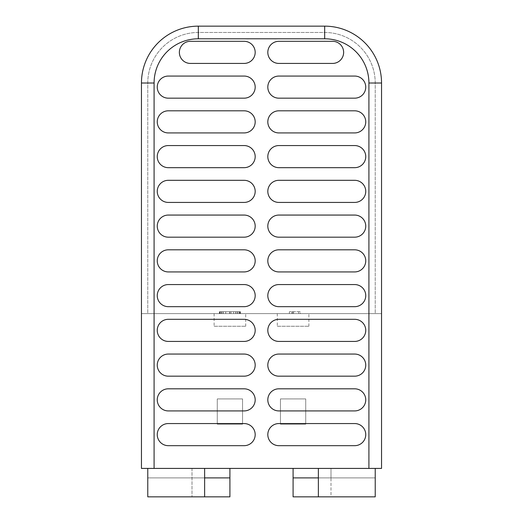 <?xml version="1.0" encoding="UTF-8"?>
<svg xmlns="http://www.w3.org/2000/svg" width="523" height="523" viewBox="0 0 523 523"><rect width="100%" height="100%" fill="white"/><g stroke="black" fill="none" stroke-linecap="round" stroke-linejoin="round"><path stroke-width="0.39" stroke-dasharray="2.62 1.96" d="M277.295 326.26L308.884 326.26L277.295 326.26L277.295 313.623L308.884 313.623L277.295 313.623M308.884 326.26L308.884 313.623M214.116 326.26L245.705 326.26L214.116 326.26L214.116 313.623L245.705 313.623L214.116 313.623M245.705 326.26L245.705 313.623M324.678 26.15L198.322 26.15A56.863 56.863 0 0 0 141.458 83.013L141.458 468.418L381.542 468.418L381.542 83.013A56.863 56.863 0 0 0 324.678 26.15M229.911 468.418L192 468.418L229.911 468.418L229.911 496.85L147.774 496.85L147.774 468.418L204.637 468.418L147.774 468.418M318.363 477.898L375.226 477.898L375.226 468.418L318.363 468.418L318.363 496.85L375.226 496.85L375.226 477.898L318.363 477.898L331 477.898L331 496.85L318.363 496.85M331 496.85L293.089 496.85L293.089 468.418L331 468.418L331 496.85M192 468.418L192 496.85L192 468.418M293.089 468.418L331 468.418L331 477.898L293.089 477.898M204.637 496.85L204.637 477.898L147.774 477.898L204.637 477.898L204.637 468.418M305.726 398.918L280.452 398.918L280.452 424.192L305.726 424.192L305.726 398.918L305.726 424.192L280.452 424.192L280.452 398.918L305.726 398.918M242.548 398.918L217.274 398.918L217.274 424.192L242.548 424.192L242.548 398.918L242.548 424.192L217.274 424.192L217.274 398.918L242.548 398.918M300.287 311.728L289.402 311.728L300.287 311.728L300.287 313.623L289.402 313.623L300.287 313.623M289.402 311.728L289.402 313.623L289.402 311.728M293.553 311.728L293.553 313.623M291.775 311.728L291.775 313.623L291.775 311.728M292.664 311.728L292.664 313.623M298.757 311.728L298.757 313.623M237.887 311.728L219.379 311.728L240.443 311.728L219.64 311.728L237.887 311.728L237.887 313.623L219.64 313.623L240.443 313.623L219.379 313.623L237.887 313.623M219.379 311.728L219.379 313.623L219.379 311.728M240.332 311.728L240.332 313.623M240.443 311.728L240.443 313.623M239.782 311.728L239.782 313.623M235.971 311.728L235.971 313.623M223.236 311.728L223.236 313.623M221.745 311.728L221.745 313.623M223.079 311.728L223.079 313.623M229.813 311.728L229.813 313.623M236.043 311.728L236.043 313.623M237.743 311.728L237.743 313.623M237.847 311.728L237.847 313.623M240.247 311.728L240.247 313.623M239.338 311.728L239.338 313.623M235.827 311.728L235.827 313.623M223.203 311.728L223.203 313.623M220.085 311.728L220.085 313.623M219.64 311.728L219.64 313.623M221.052 311.728L221.052 313.623M233.663 311.728L233.663 313.623M237.625 311.728L237.625 313.623M141.458 313.623L381.542 313.623L375.226 313.623L375.226 83.013A50.548 50.548 0 0 0 324.678 32.465L198.322 32.465A50.548 50.548 0 0 0 147.774 83.013L147.774 313.623L375.226 313.623L375.226 83.013A50.548 50.548 0 0 0 324.678 32.465L198.322 32.465A50.548 50.548 0 0 0 147.774 83.013L147.774 313.623L141.458 313.623M278.877 63.427A11.055 11.055 0 0 1 267.815 52.372A11.055 11.055 0 0 1 278.877 41.31A11.055 11.055 0 0 0 267.815 52.372A11.055 11.055 0 0 0 278.877 63.427L332.576 63.427A11.055 11.055 0 0 0 343.637 52.372A11.055 11.055 0 0 0 332.576 41.31A11.055 11.055 0 0 1 343.637 52.372A11.055 11.055 0 0 1 332.576 63.427A11.055 11.055 0 0 0 343.637 52.372A11.055 11.055 0 0 0 332.576 41.31L278.877 41.31A11.055 11.055 0 0 0 267.815 52.372A11.055 11.055 0 0 0 278.877 63.427M244.123 284.564A11.055 11.055 0 0 1 255.185 295.619A11.055 11.055 0 0 1 244.123 306.674A11.055 11.055 0 0 0 255.185 295.619A11.055 11.055 0 0 0 244.123 284.564L168.308 284.564A11.055 11.055 0 0 0 157.253 295.619A11.055 11.055 0 0 0 168.308 306.674L244.123 306.674L168.308 306.674A11.055 11.055 0 0 1 157.253 295.619A11.055 11.055 0 0 1 168.308 284.564L244.123 284.564A11.055 11.055 0 0 1 255.185 295.619A11.055 11.055 0 0 1 244.123 306.674L168.308 306.674A11.055 11.055 0 0 1 157.253 295.619A11.055 11.055 0 0 1 168.308 284.564L244.123 284.564M354.692 284.564A11.055 11.055 0 0 1 365.747 295.619A11.055 11.055 0 0 1 354.692 306.674A11.055 11.055 0 0 0 365.747 295.619A11.055 11.055 0 0 0 354.692 284.564L278.877 284.564A11.055 11.055 0 0 0 267.815 295.619A11.055 11.055 0 0 0 278.877 306.674L354.692 306.674L278.877 306.674A11.055 11.055 0 0 1 267.815 295.619A11.055 11.055 0 0 1 278.877 284.564L354.692 284.564A11.055 11.055 0 0 1 365.747 295.619A11.055 11.055 0 0 1 354.692 306.674L278.877 306.674A11.055 11.055 0 0 1 267.815 295.619A11.055 11.055 0 0 1 278.877 284.564L354.692 284.564M244.123 249.811A11.055 11.055 0 0 1 255.185 260.866A11.055 11.055 0 0 1 244.123 271.927A11.055 11.055 0 0 0 255.185 260.866A11.055 11.055 0 0 0 244.123 249.811L168.308 249.811A11.055 11.055 0 0 0 157.253 260.866A11.055 11.055 0 0 0 168.308 271.927L244.123 271.927L168.308 271.927A11.055 11.055 0 0 1 157.253 260.866A11.055 11.055 0 0 1 168.308 249.811L244.123 249.811A11.055 11.055 0 0 1 255.185 260.866A11.055 11.055 0 0 1 244.123 271.927L168.308 271.927A11.055 11.055 0 0 1 157.253 260.866A11.055 11.055 0 0 1 168.308 249.811L244.123 249.811M354.692 249.811A11.055 11.055 0 0 1 365.747 260.866A11.055 11.055 0 0 1 354.692 271.927A11.055 11.055 0 0 0 365.747 260.866A11.055 11.055 0 0 0 354.692 249.811L278.877 249.811A11.055 11.055 0 0 0 267.815 260.866A11.055 11.055 0 0 0 278.877 271.927L354.692 271.927L278.877 271.927A11.055 11.055 0 0 1 267.815 260.866A11.055 11.055 0 0 1 278.877 249.811L354.692 249.811A11.055 11.055 0 0 1 365.747 260.866A11.055 11.055 0 0 1 354.692 271.927L278.877 271.927A11.055 11.055 0 0 1 267.815 260.866A11.055 11.055 0 0 1 278.877 249.811L354.692 249.811M244.123 215.064A11.055 11.055 0 0 1 255.185 226.119A11.055 11.055 0 0 1 244.123 237.174A11.055 11.055 0 0 0 255.185 226.119A11.055 11.055 0 0 0 244.123 215.064L168.308 215.064A11.055 11.055 0 0 0 157.253 226.119A11.055 11.055 0 0 0 168.308 237.174L244.123 237.174L168.308 237.174A11.055 11.055 0 0 1 157.253 226.119A11.055 11.055 0 0 1 168.308 215.064L244.123 215.064A11.055 11.055 0 0 1 255.185 226.119A11.055 11.055 0 0 1 244.123 237.174L168.308 237.174A11.055 11.055 0 0 1 157.253 226.119A11.055 11.055 0 0 1 168.308 215.064L244.123 215.064M354.692 215.064A11.055 11.055 0 0 1 365.747 226.119A11.055 11.055 0 0 1 354.692 237.174A11.055 11.055 0 0 0 365.747 226.119A11.055 11.055 0 0 0 354.692 215.064L278.877 215.064A11.055 11.055 0 0 0 267.815 226.119A11.055 11.055 0 0 0 278.877 237.174L354.692 237.174L278.877 237.174A11.055 11.055 0 0 1 267.815 226.119A11.055 11.055 0 0 1 278.877 215.064L354.692 215.064A11.055 11.055 0 0 1 365.747 226.119A11.055 11.055 0 0 1 354.692 237.174L278.877 237.174A11.055 11.055 0 0 1 267.815 226.119A11.055 11.055 0 0 1 278.877 215.064L354.692 215.064M244.123 180.311A11.055 11.055 0 0 1 255.185 191.366A11.055 11.055 0 0 1 244.123 202.427A11.055 11.055 0 0 0 255.185 191.366A11.055 11.055 0 0 0 244.123 180.311L168.308 180.311A11.055 11.055 0 0 0 157.253 191.366A11.055 11.055 0 0 0 168.308 202.427L244.123 202.427L168.308 202.427A11.055 11.055 0 0 1 157.253 191.366A11.055 11.055 0 0 1 168.308 180.311L244.123 180.311A11.055 11.055 0 0 1 255.185 191.366A11.055 11.055 0 0 1 244.123 202.427L168.308 202.427A11.055 11.055 0 0 1 157.253 191.366A11.055 11.055 0 0 1 168.308 180.311L244.123 180.311M354.692 180.311A11.055 11.055 0 0 1 365.747 191.366A11.055 11.055 0 0 1 354.692 202.427A11.055 11.055 0 0 0 365.747 191.366A11.055 11.055 0 0 0 354.692 180.311L278.877 180.311A11.055 11.055 0 0 0 267.815 191.366A11.055 11.055 0 0 0 278.877 202.427L354.692 202.427L278.877 202.427A11.055 11.055 0 0 1 267.815 191.366A11.055 11.055 0 0 1 278.877 180.311L354.692 180.311A11.055 11.055 0 0 1 365.747 191.366A11.055 11.055 0 0 1 354.692 202.427L278.877 202.427A11.055 11.055 0 0 1 267.815 191.366A11.055 11.055 0 0 1 278.877 180.311L354.692 180.311M244.123 145.564A11.055 11.055 0 0 1 255.185 156.619A11.055 11.055 0 0 1 244.123 167.674A11.055 11.055 0 0 0 255.185 156.619A11.055 11.055 0 0 0 244.123 145.564L168.308 145.564A11.055 11.055 0 0 0 157.253 156.619A11.055 11.055 0 0 0 168.308 167.674L244.123 167.674L168.308 167.674A11.055 11.055 0 0 1 157.253 156.619A11.055 11.055 0 0 1 168.308 145.564L244.123 145.564A11.055 11.055 0 0 1 255.185 156.619A11.055 11.055 0 0 1 244.123 167.674L168.308 167.674A11.055 11.055 0 0 1 157.253 156.619A11.055 11.055 0 0 1 168.308 145.564L244.123 145.564M354.692 145.564A11.055 11.055 0 0 1 365.747 156.619A11.055 11.055 0 0 1 354.692 167.674A11.055 11.055 0 0 0 365.747 156.619A11.055 11.055 0 0 0 354.692 145.564L278.877 145.564A11.055 11.055 0 0 0 267.815 156.619A11.055 11.055 0 0 0 278.877 167.674L354.692 167.674L278.877 167.674A11.055 11.055 0 0 1 267.815 156.619A11.055 11.055 0 0 1 278.877 145.564L354.692 145.564A11.055 11.055 0 0 1 365.747 156.619A11.055 11.055 0 0 1 354.692 167.674L278.877 167.674A11.055 11.055 0 0 1 267.815 156.619A11.055 11.055 0 0 1 278.877 145.564L354.692 145.564M244.123 110.811A11.055 11.055 0 0 1 255.185 121.872A11.055 11.055 0 0 1 244.123 132.927A11.055 11.055 0 0 0 255.185 121.872A11.055 11.055 0 0 0 244.123 110.811L168.308 110.811A11.055 11.055 0 0 0 157.253 121.872A11.055 11.055 0 0 0 168.308 132.927L244.123 132.927L168.308 132.927A11.055 11.055 0 0 1 157.253 121.872A11.055 11.055 0 0 1 168.308 110.811L244.123 110.811A11.055 11.055 0 0 1 255.185 121.872A11.055 11.055 0 0 1 244.123 132.927L168.308 132.927A11.055 11.055 0 0 1 157.253 121.872A11.055 11.055 0 0 1 168.308 110.811L244.123 110.811M354.692 110.811A11.055 11.055 0 0 1 365.747 121.872A11.055 11.055 0 0 1 354.692 132.927A11.055 11.055 0 0 0 365.747 121.872A11.055 11.055 0 0 0 354.692 110.811L278.877 110.811A11.055 11.055 0 0 0 267.815 121.872A11.055 11.055 0 0 0 278.877 132.927L354.692 132.927L278.877 132.927A11.055 11.055 0 0 1 267.815 121.872A11.055 11.055 0 0 1 278.877 110.811L354.692 110.811A11.055 11.055 0 0 1 365.747 121.872A11.055 11.055 0 0 1 354.692 132.927L278.877 132.927A11.055 11.055 0 0 1 267.815 121.872A11.055 11.055 0 0 1 278.877 110.811L354.692 110.811M244.123 76.064A11.055 11.055 0 0 1 255.185 87.119A11.055 11.055 0 0 1 244.123 98.174A11.055 11.055 0 0 0 255.185 87.119A11.055 11.055 0 0 0 244.123 76.064L168.308 76.064A11.055 11.055 0 0 0 157.253 87.119A11.055 11.055 0 0 0 168.308 98.174L244.123 98.174L168.308 98.174A11.055 11.055 0 0 1 157.253 87.119A11.055 11.055 0 0 1 168.308 76.064L244.123 76.064A11.055 11.055 0 0 1 255.185 87.119A11.055 11.055 0 0 1 244.123 98.174L168.308 98.174A11.055 11.055 0 0 1 157.253 87.119A11.055 11.055 0 0 1 168.308 76.064L244.123 76.064M354.692 76.064A11.055 11.055 0 0 1 365.747 87.119A11.055 11.055 0 0 1 354.692 98.174A11.055 11.055 0 0 0 365.747 87.119A11.055 11.055 0 0 0 354.692 76.064L278.877 76.064A11.055 11.055 0 0 0 267.815 87.119A11.055 11.055 0 0 0 278.877 98.174L354.692 98.174L278.877 98.174A11.055 11.055 0 0 1 267.815 87.119A11.055 11.055 0 0 1 278.877 76.064L354.692 76.064A11.055 11.055 0 0 1 365.747 87.119A11.055 11.055 0 0 1 354.692 98.174L278.877 98.174A11.055 11.055 0 0 1 267.815 87.119A11.055 11.055 0 0 1 278.877 76.064L354.692 76.064M190.424 41.31L244.123 41.31L190.424 41.31A11.055 11.055 0 0 0 179.363 52.372A11.055 11.055 0 0 0 190.424 63.427L244.123 63.427A11.055 11.055 0 0 0 255.185 52.372A11.055 11.055 0 0 0 244.123 41.31A11.055 11.055 0 0 1 255.185 52.372A11.055 11.055 0 0 1 244.123 63.427L190.424 63.427A11.055 11.055 0 0 1 179.363 52.372A11.055 11.055 0 0 1 190.424 41.31A11.055 11.055 0 0 0 179.363 52.372A11.055 11.055 0 0 0 190.424 63.427L244.123 63.427A11.055 11.055 0 0 0 255.185 52.372A11.055 11.055 0 0 0 244.123 41.31L190.424 41.31M375.226 468.418L318.363 468.418M244.123 445.674L168.308 445.674A11.055 11.055 0 0 1 157.253 434.62A11.055 11.055 0 0 1 168.308 423.558L244.123 423.558A11.055 11.055 0 0 1 255.185 434.62A11.055 11.055 0 0 1 244.123 445.674M354.692 445.674L278.877 445.674A11.055 11.055 0 0 1 267.815 434.62A11.055 11.055 0 0 1 278.877 423.558L354.692 423.558A11.055 11.055 0 0 1 365.747 434.62A11.055 11.055 0 0 1 354.692 445.674M244.123 410.921L168.308 410.921A11.055 11.055 0 0 1 157.253 399.866A11.055 11.055 0 0 1 168.308 388.811L244.123 388.811A11.055 11.055 0 0 1 255.185 399.866A11.055 11.055 0 0 1 244.123 410.921M354.692 410.921L278.877 410.921A11.055 11.055 0 0 1 267.815 399.866A11.055 11.055 0 0 1 278.877 388.811L354.692 388.811A11.055 11.055 0 0 1 365.747 399.866A11.055 11.055 0 0 1 354.692 410.921M244.123 376.174L168.308 376.174A11.055 11.055 0 0 1 157.253 365.119A11.055 11.055 0 0 1 168.308 354.058L244.123 354.058A11.055 11.055 0 0 1 255.185 365.119A11.055 11.055 0 0 1 244.123 376.174M354.692 376.174L278.877 376.174A11.055 11.055 0 0 1 267.815 365.119A11.055 11.055 0 0 1 278.877 354.058L354.692 354.058A11.055 11.055 0 0 1 365.747 365.119A11.055 11.055 0 0 1 354.692 376.174M244.123 341.427L168.308 341.427A11.055 11.055 0 0 1 157.253 330.366A11.055 11.055 0 0 1 168.308 319.311L244.123 319.311A11.055 11.055 0 0 1 255.185 330.366A11.055 11.055 0 0 1 244.123 341.427M354.692 341.427L278.877 341.427A11.055 11.055 0 0 1 267.815 330.366A11.055 11.055 0 0 1 278.877 319.311L354.692 319.311A11.055 11.055 0 0 1 365.747 330.366A11.055 11.055 0 0 1 354.692 341.427M204.637 477.898L229.911 477.898M229.604 311.728L229.604 313.623M231.016 311.728L231.016 313.623M225.72 311.728L225.72 313.623"/><path stroke-width="0.78" d="M368.911 468.418L381.542 468.418L381.542 83.013A56.863 56.863 0 0 0 324.678 26.15L198.322 26.15A56.863 56.863 0 0 0 141.458 83.013L141.458 468.418L368.911 468.418L368.911 83.013A44.226 44.226 0 0 0 324.678 38.787L198.322 38.787A44.226 44.226 0 0 0 154.089 83.013L154.089 468.418M229.911 468.418L229.911 496.85L147.774 496.85L147.774 468.418M318.363 477.898L293.089 477.898L293.089 496.85L375.226 496.85L375.226 468.418M293.089 477.898L293.089 468.418M204.637 496.85L204.637 468.418M318.363 496.85L318.363 468.418M244.123 271.927A11.055 11.055 0 0 0 255.185 260.866A11.055 11.055 0 0 0 244.123 249.811L168.308 249.811A11.055 11.055 0 0 0 157.253 260.866A11.055 11.055 0 0 0 168.308 271.927L244.123 271.927M278.877 271.927A11.055 11.055 0 0 1 267.815 260.866A11.055 11.055 0 0 1 278.877 249.811L354.692 249.811A11.055 11.055 0 0 1 365.747 260.866A11.055 11.055 0 0 1 354.692 271.927L278.877 271.927M244.123 237.174A11.055 11.055 0 0 0 255.185 226.119A11.055 11.055 0 0 0 244.123 215.064L168.308 215.064A11.055 11.055 0 0 0 157.253 226.119A11.055 11.055 0 0 0 168.308 237.174L244.123 237.174M278.877 237.174A11.055 11.055 0 0 1 267.815 226.119A11.055 11.055 0 0 1 278.877 215.064L354.692 215.064A11.055 11.055 0 0 1 365.747 226.119A11.055 11.055 0 0 1 354.692 237.174L278.877 237.174M332.576 41.31L278.877 41.31A11.055 11.055 0 0 0 267.815 52.372A11.055 11.055 0 0 0 278.877 63.427L332.576 63.427A11.055 11.055 0 0 0 343.637 52.372A11.055 11.055 0 0 0 332.576 41.31M190.424 63.427L244.123 63.427A11.055 11.055 0 0 0 255.185 52.372A11.055 11.055 0 0 0 244.123 41.31L190.424 41.31A11.055 11.055 0 0 0 179.363 52.372A11.055 11.055 0 0 0 190.424 63.427M278.877 98.174L354.692 98.174A11.055 11.055 0 0 0 365.747 87.119A11.055 11.055 0 0 0 354.692 76.064L278.877 76.064A11.055 11.055 0 0 0 267.815 87.119A11.055 11.055 0 0 0 278.877 98.174M168.308 98.174L244.123 98.174A11.055 11.055 0 0 0 255.185 87.119A11.055 11.055 0 0 0 244.123 76.064L168.308 76.064A11.055 11.055 0 0 0 157.253 87.119A11.055 11.055 0 0 0 168.308 98.174M278.877 132.927L354.692 132.927A11.055 11.055 0 0 0 365.747 121.872A11.055 11.055 0 0 0 354.692 110.811L278.877 110.811A11.055 11.055 0 0 0 267.815 121.872A11.055 11.055 0 0 0 278.877 132.927M168.308 132.927L244.123 132.927A11.055 11.055 0 0 0 255.185 121.872A11.055 11.055 0 0 0 244.123 110.811L168.308 110.811A11.055 11.055 0 0 0 157.253 121.872A11.055 11.055 0 0 0 168.308 132.927M278.877 167.674L354.692 167.674A11.055 11.055 0 0 0 365.747 156.619A11.055 11.055 0 0 0 354.692 145.564L278.877 145.564A11.055 11.055 0 0 0 267.815 156.619A11.055 11.055 0 0 0 278.877 167.674M168.308 167.674L244.123 167.674A11.055 11.055 0 0 0 255.185 156.619A11.055 11.055 0 0 0 244.123 145.564L168.308 145.564A11.055 11.055 0 0 0 157.253 156.619A11.055 11.055 0 0 0 168.308 167.674M278.877 202.427L354.692 202.427A11.055 11.055 0 0 0 365.747 191.366A11.055 11.055 0 0 0 354.692 180.311L278.877 180.311A11.055 11.055 0 0 0 267.815 191.366A11.055 11.055 0 0 0 278.877 202.427M168.308 202.427L244.123 202.427A11.055 11.055 0 0 0 255.185 191.366A11.055 11.055 0 0 0 244.123 180.311L168.308 180.311A11.055 11.055 0 0 0 157.253 191.366A11.055 11.055 0 0 0 168.308 202.427M278.877 306.674L354.692 306.674A11.055 11.055 0 0 0 365.747 295.619A11.055 11.055 0 0 0 354.692 284.564L278.877 284.564A11.055 11.055 0 0 0 267.815 295.619A11.055 11.055 0 0 0 278.877 306.674M168.308 306.674L244.123 306.674A11.055 11.055 0 0 0 255.185 295.619A11.055 11.055 0 0 0 244.123 284.564L168.308 284.564A11.055 11.055 0 0 0 157.253 295.619A11.055 11.055 0 0 0 168.308 306.674M278.877 341.427L354.692 341.427A11.055 11.055 0 0 0 365.747 330.366A11.055 11.055 0 0 0 354.692 319.311L278.877 319.311A11.055 11.055 0 0 0 267.815 330.366A11.055 11.055 0 0 0 278.877 341.427M168.308 341.427L244.123 341.427A11.055 11.055 0 0 0 255.185 330.366A11.055 11.055 0 0 0 244.123 319.311L168.308 319.311A11.055 11.055 0 0 0 157.253 330.366A11.055 11.055 0 0 0 168.308 341.427M278.877 376.174L354.692 376.174A11.055 11.055 0 0 0 365.747 365.119A11.055 11.055 0 0 0 354.692 354.058L278.877 354.058A11.055 11.055 0 0 0 267.815 365.119A11.055 11.055 0 0 0 278.877 376.174M168.308 376.174L244.123 376.174A11.055 11.055 0 0 0 255.185 365.119A11.055 11.055 0 0 0 244.123 354.058L168.308 354.058A11.055 11.055 0 0 0 157.253 365.119A11.055 11.055 0 0 0 168.308 376.174M278.877 410.921L354.692 410.921A11.055 11.055 0 0 0 365.747 399.866A11.055 11.055 0 0 0 354.692 388.811L278.877 388.811A11.055 11.055 0 0 0 267.815 399.866A11.055 11.055 0 0 0 278.877 410.921M168.308 410.921L244.123 410.921A11.055 11.055 0 0 0 255.185 399.866A11.055 11.055 0 0 0 244.123 388.811L168.308 388.811A11.055 11.055 0 0 0 157.253 399.866A11.055 11.055 0 0 0 168.308 410.921M278.877 445.674L354.692 445.674A11.055 11.055 0 0 0 365.747 434.62A11.055 11.055 0 0 0 354.692 423.558L278.877 423.558A11.055 11.055 0 0 0 267.815 434.62A11.055 11.055 0 0 0 278.877 445.674M168.308 445.674L244.123 445.674A11.055 11.055 0 0 0 255.185 434.62A11.055 11.055 0 0 0 244.123 423.558L168.308 423.558A11.055 11.055 0 0 0 157.253 434.62A11.055 11.055 0 0 0 168.308 445.674M229.911 477.898L204.637 477.898M368.911 83.013L381.542 83.013A56.863 56.863 0 0 0 324.678 26.15L324.678 38.787M198.322 38.787L198.322 26.15A56.863 56.863 0 0 0 141.458 83.013L154.089 83.013"/></g></svg>
